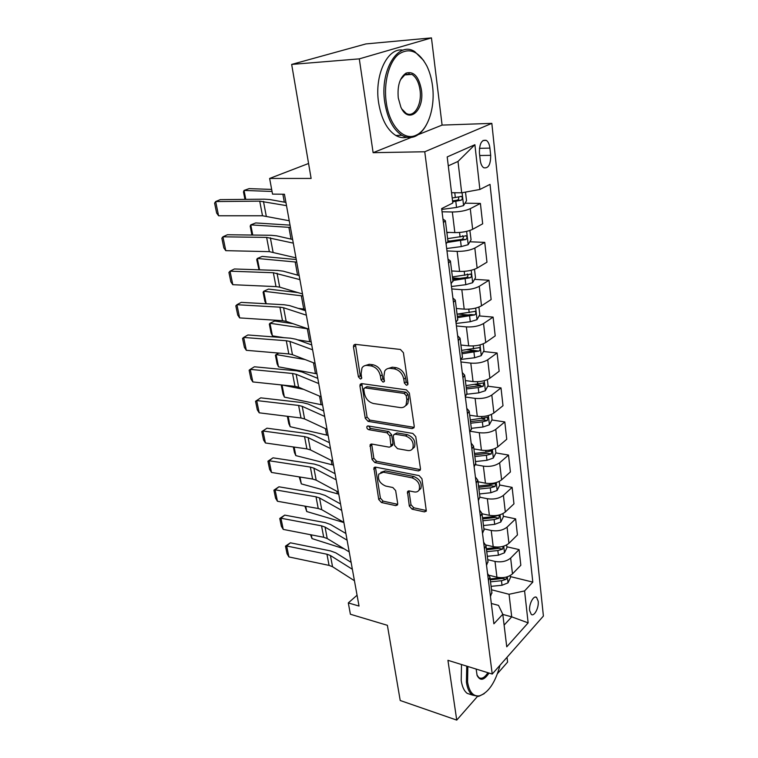 <?xml version="1.0" encoding="UTF-8"?>
<svg xmlns="http://www.w3.org/2000/svg" width="758" height="758" viewBox="0 0 758 758"><rect width="100%" height="100%" fill="white"/><g stroke="black" fill="none" stroke-linecap="round" stroke-linejoin="round"><path stroke-width="1.14" d="M406.449 385.301L407.766 384.694L407.946 383.539L403.408 352.688L400.395 349.457L355.407 344.359L353.74 345.136L353.455 346.937L358.411 376.84L360.41 379.019L361.594 378.479L361.14 373.457L361.983 367.952C363.205 366.048 365.024 365.214 367.431 365.46L371.107 365.924C375.968 367.08 379.076 370.444 380.421 376.015L381.037 379.9L383.074 382.108L384.325 381.539L383.889 376.47L384.732 371.05C386.011 369.013 387.935 368.123 390.484 368.379L394.274 368.862C399.286 370.046 402.451 373.457 403.787 379.114L404.374 383.055L406.449 385.301M538.189 601.227L536.588 597.427C533.679 594.859 528.762 604.192 529.662 610.645L531.263 614.397C534.2 616.955 539.071 607.632 538.189 601.227M409.32 506.098L412.125 509.196L424.433 511.877L426.337 511.119L421.95 478.753L419.07 475.598L375.627 467.146L373.902 467.838L378.716 499.484L381.445 502.516L395.742 505.624L397.533 504.923L397.704 503.587L395.657 490.606L392.862 487.527L385.699 486.058C379.805 483.5 377.512 479.511 378.81 474.091L383.463 472.206L412.03 477.834C418.046 480.326 420.425 484.334 419.183 489.858C418.141 491.639 416.464 492.321 414.152 491.914L409.339 490.928L407.491 491.667L409.32 506.098L410.988 504.714L413.792 507.803L426.1 510.466L424.433 511.877M415.952 135.549L442.094 125.098L431.454 37.9L359.292 58.868L291.669 64.421L311.121 178.433L269.63 178.452L272.529 194.114L284.44 194.247L359.027 606.049L348.301 602.923L350.404 614.245L387.385 625.312L400.215 700.506L456.742 720.1L477.36 696.574M359.292 58.868L373.116 152.68L424.755 151.761L492.236 674.052L447.931 660.313L456.742 720.1M412.115 428.602L414.001 427.758L414.228 426.242L409.348 393.051L406.373 389.839L361.869 383.633L360.183 384.391L359.936 386.059L365.271 418.274L368.085 421.353L412.115 428.602L413.849 427.313L369.857 420.121L368.085 421.353M415.754 436.617L420.472 468.719L420.273 470.121L418.378 470.926L374.869 462.588L372.093 459.528L370.112 444.775L371.818 444.055L389.252 447.182L391.043 446.424L389.83 435.916L386.978 432.79L368.767 429.691C367.175 429.037 366.578 427.957 366.957 426.451L368.151 425.939L412.826 433.434L415.754 436.617M497.513 673.578L507.604 662.066L507.017 657.29M291.669 64.421L365.896 43.926L431.454 37.9M479.426 152.879L480.231 160.184C480.714 163.927 481.87 166.447 483.708 167.736C488.379 168.693 490.701 164.562 490.682 155.343L489.914 148.113C489.441 144.295 488.256 141.727 486.371 140.401C481.7 139.434 479.388 143.594 479.426 152.879M424.755 151.761L491.838 123.364L543.401 616.046L492.236 674.052M474.896 144.712L479.88 189.462L461.698 192.797L457.993 161.445L474.896 144.712L447.201 156.925L452.801 203.021L441.649 208.602L493.884 623.806L502.791 614.255L498.508 605.386L491.326 603.472M510.324 576.573L532.808 582.106L490.028 184.374L479.88 189.462M532.808 582.106L524.583 590.918L528.136 622.868L506.751 646.811L502.791 614.255M442.094 125.098L491.838 123.364M357.065 595.22L348.301 602.923M308.572 163.482L269.63 178.452M457.993 161.445L448.281 165.841M461.698 192.797L451.55 192.703M502.819 614.435L511.716 616.851L509.054 594.281L491.506 589.762M506.856 546.793L519.078 549.588L520.822 565.26L512.474 573.872C508.457 577.236 503.284 578.345 496.935 577.217L489.403 575.341M519.078 549.588L510.646 558.077C506.6 561.394 501.389 562.512 495.002 561.422L487.754 559.688M503.303 516.283L515.639 518.87L517.439 534.94L508.94 543.315C504.866 546.594 499.617 547.702 493.202 546.66L485.916 544.983M515.639 518.87L507.074 527.123C502.961 530.354 497.674 531.462 491.222 530.467L483.898 528.847M499.655 484.997L512.124 487.375L513.962 503.852L505.321 511.982C501.171 515.165 495.865 516.283 489.374 515.326L482.012 513.772M512.124 487.375L503.397 495.372C499.219 498.499 493.865 499.617 487.347 498.717L479.947 497.229M475.484 461.565L486.977 460.296L493.259 458.069L495.912 452.914L508.514 455.075L510.399 471.969L501.606 479.842C497.39 482.922 492.008 484.04 485.452 483.187L478.004 481.756M508.514 455.075L499.636 462.797C495.381 465.829 489.962 466.937 483.367 466.142L475.664 464.749M491.895 419.979L504.809 421.931L506.751 439.27L497.798 446.85C493.505 449.835 488.048 450.953 481.425 450.195L473.902 448.916M504.809 421.931L495.77 429.36C491.449 432.287 485.954 433.396 479.283 432.704L470.699 431.33M487.764 386.182L501.01 387.906L502.999 405.71L493.884 412.996C489.516 415.867 483.992 416.985 477.284 416.341L469.685 415.204M501.01 387.906L491.809 395.032C487.403 397.846 481.832 398.964 475.095 398.376L465.355 397.021M483.5 351.504L497.106 352.982L499.152 371.259L489.867 378.223C485.423 380.98 479.823 382.098 473.039 381.568L465.365 380.582M497.106 352.982L487.735 359.775C483.253 362.476 477.606 363.584 470.794 363.12L460.949 361.964M479.094 315.906L493.098 317.109L495.201 335.889L485.736 342.512C481.216 345.146 475.531 346.264 468.681 345.856L460.921 345.032M493.098 317.109L483.547 323.552C478.99 326.12 473.257 327.238 466.369 326.897L456.411 325.959M474.555 279.342L488.986 280.261L491.137 299.552L481.501 305.815C476.896 308.316 471.135 309.425 464.199 309.15L456.354 308.497M488.986 280.261L479.245 286.325C474.603 288.76 468.795 289.869 461.821 289.66L451.759 288.95M469.865 241.783L484.75 242.38L486.968 262.202L477.133 268.086C472.452 270.454 466.606 271.563 459.594 271.421L451.654 270.947M484.75 242.38L474.821 248.056C470.093 250.339 464.199 251.448 457.14 251.381L446.974 250.907M465.005 203.191L480.401 203.428L482.675 223.818L472.651 229.295C467.885 231.512 461.944 232.611 454.847 232.611L446.832 232.336M480.401 203.428L470.273 208.687C465.45 210.819 459.471 211.918 452.337 211.994L442.056 211.785M504.117 625.113L511.716 616.851L528.136 622.868M447.902 240.911L450.119 240.997M452.526 277.94L459.916 278.413M457.728 314.058L468.378 314.977M466.966 349.713L475.38 350.622M475.143 384.543L480.382 385.225M482.476 418.558L484.788 418.909M442.966 219.062L445.382 220.73L443.411 222.615M447.969 241.414L446.083 243.811M448.006 259.094L450.413 261.017L448.509 263.092M452.914 281.047L451.095 283.672M452.896 297.989L455.312 300.149L453.455 302.404M457.737 319.563L455.965 322.406M457.652 335.803L460.059 338.191L458.258 340.607M462.418 357.009L460.703 360.041M462.276 372.566L464.682 375.172L462.93 377.74M466.966 393.411L465.308 396.642M466.776 408.335L469.183 411.139L467.468 413.849M471.391 428.839L469.78 432.24M471.154 443.146L473.551 446.14L471.893 448.982M475.702 463.309L474.138 466.881M475.418 477.038L477.815 480.202L476.195 483.178M479.899 496.878L478.383 500.602M479.568 510.039L481.955 513.374L480.382 516.463M483.983 529.558L482.514 533.433M483.613 542.188L486.001 545.684L484.457 548.887M487.962 561.403L486.541 565.411M487.555 573.522L489.933 577.16L488.427 580.476M491.847 592.443L490.454 596.584M509.054 594.281L524.583 590.918M373.116 152.68L411.3 137.416M407.965 384.022L406.155 381.843L405.577 377.901C404.251 372.263 401.086 368.852 396.074 367.668L394.274 368.862M387.433 368.72L392.293 367.194L396.074 367.668M364.645 365.735L369.26 364.304L372.927 364.759C377.787 365.915 380.886 369.269 382.231 374.831L382.837 378.706L384.524 380.829M355.426 344.359L360.23 375.674L361.803 377.73M361.812 383.624L367.052 417.042L369.857 420.121M406.241 395.667L404.166 393.43L365.148 387.888L363.963 388.418L363.793 389.584L364.446 393.582C365.773 398.983 368.824 402.299 373.58 403.531L400.139 407.567C402.801 407.899 404.781 406.999 406.08 404.876L406.847 399.769L406.241 395.667L408.012 394.435L405.947 392.199L404.166 393.43M364.778 387.878L366.957 386.694L405.947 392.199M405.312 405.937L407.842 403.626L408.619 398.528L406.847 399.769M408.012 394.435L408.619 398.528M418.378 470.926L420.074 469.572L376.603 461.29L374.869 462.588M371.666 444.036L373.836 458.239L376.603 461.29M391.763 445.884L392.777 445.136L392.995 443.648L391.583 434.637L388.731 431.52L370.539 428.45L368.767 429.691M368.549 426.005L370.539 428.45M407.785 450.508C410.059 450.858 411.727 450.138 412.788 448.348C414.171 442.568 411.774 438.437 405.587 435.964L395.269 434.201L393.468 434.988L393.25 436.504L394.653 445.543L397.514 448.67L407.785 450.508M412.399 448.944L414.512 447.04C415.896 441.251 413.498 437.129 407.321 434.666L405.587 435.964M394.53 434.211L397.021 432.922L407.321 434.666M408.988 490.881L410.988 504.714M418.909 490.303L420.861 488.484C422.111 482.969 419.733 478.961 413.726 476.479L412.03 477.834M380.791 472.367L385.178 470.889L413.726 476.479M375.437 467.118L380.412 498.139L383.141 501.161L397.429 504.26L395.742 505.624M271.658 189.415L249.107 188.628L244.048 190.438L272.037 191.461M465.507 192.096L466.521 200.728L463.508 205.617L456.534 207.446L441.753 209.435M452.659 201.817L461.177 200.216C462.551 199.022 462.664 197.753 461.537 196.417L452.194 197.99M458.486 196.995C459.026 198.511 458.609 199.562 457.226 200.169L452.545 200.861M244.948 199.382L243.479 191.888L244.048 190.438L245.791 199.373M289.243 220.758L262.505 215.765L218.588 215.765L215.66 201.562L214.599 203.144L216.655 213.055L218.588 215.765M286.505 205.645L259.729 201.154L215.66 201.562L220.237 199.638L264.201 199.183L269.839 199.543L285.918 202.443M290.03 225.126L255.74 222.937L250.765 224.87L290.447 227.438M449.2 232.422L446.879 232.725M469.884 230.46L471.069 239.765L468.112 244.701L461.243 246.596L446.67 248.51M447.798 242.399L465.829 239.519C467.165 238.334 467.298 237.102 466.227 235.814L447.618 238.637M462.598 235.691C463.849 237.055 463.621 238.277 461.925 239.367L447.95 241.281M251.921 235.046L250.178 226.159L250.765 224.87L252.755 235.056M296.264 259.539L262.211 256.412L257.322 258.459L296.729 262.126M452.81 271.023L451.683 271.165M474.508 269.298L475.493 277.731L472.594 282.715L465.829 284.676L451.455 286.515M452.858 280.536L470.358 277.731C471.656 276.556 471.798 275.353 470.784 274.121L452.403 276.916M467.269 273.951C468.368 275.296 468.112 276.481 466.492 277.485L452.706 279.332M259.009 269.81L256.716 259.596L257.322 258.459L259.549 269.829M297.922 292.588L268.522 289.092L263.727 291.252L302.859 295.961M478.914 307.094L479.795 314.665L476.953 319.696L470.292 321.714L456.098 323.476M298.226 308.373L305.266 309.264M457.491 317.659L474.764 314.902C476.024 313.746 476.176 312.571 475.209 311.377L457.055 314.144M474.764 314.902L470.936 314.57L457.33 316.351M266.049 303.74L264.864 301.248L263.102 292.247L263.727 291.252L266.172 303.75M295.961 257.843L269.336 251.647L225.78 250.661L222.928 236.809L221.857 238.23L223.847 247.904L225.78 250.661M293.289 243.129L266.626 237.406L222.928 236.809L227.409 234.743L271.013 235.274L276.613 235.823L292.635 239.481M302.499 293.962L279.683 287.14L275.997 286.609L232.801 284.705L230.015 271.184L228.925 272.454L230.877 281.881L232.801 284.705M299.903 279.626L273.354 272.728L230.015 271.184L234.412 268.976L277.646 270.445L283.208 271.165L299.164 275.561M308.866 329.133L286.154 321.335L282.478 320.691L239.642 317.905L236.922 304.716L235.823 305.834L237.728 315.034L239.642 317.905M306.336 315.176L283.587 307.757L279.91 307.161L236.922 304.716L241.233 302.376L284.117 304.744L289.641 305.626L305.531 310.714M292.882 323.647L274.69 321.004L269.981 323.268L308.203 328.906M483.197 343.857L483.983 350.613L481.188 355.682L474.631 357.757L461.537 359.33M297.648 339.849L311.187 341.943M272.435 335.87L271.051 332.914L269.336 324.121L269.981 323.268L272.435 335.87L284.013 337.698M462.01 353.787L479.047 351.068C480.278 349.921 480.439 348.775 479.52 347.628L461.584 350.367M479.047 351.068L475.266 350.66L461.84 352.375M315.072 363.404L292.455 354.678L288.807 353.929L246.322 350.31L243.669 337.443L242.551 338.409L244.408 347.391L246.322 350.31M312.609 349.798L289.954 341.441L286.297 340.74L243.669 337.443L247.894 334.97L290.428 338.182L295.914 339.224L311.737 344.966M432.534 86.033C431.586 78.548 429.682 71.839 426.82 65.918C418.606 50.909 409.093 47.1 398.291 54.5C388.769 62.516 383.51 83.134 386.229 102.178C389.309 126.036 404.109 141.405 416.218 135.151C427.967 130.054 435.376 107.399 432.534 86.033M426.271 125.032C423.305 130.461 419.724 134.175 415.545 136.175C411.035 138.221 406.478 137.928 401.854 135.294C393.156 129.675 387.461 118.722 384.78 102.425C379.587 70.636 397.978 40.553 414.692 51.572L423.722 60.564M421.42 89.908C424.688 110.592 408.467 124.795 400.859 107.124L398.282 97.972C397.23 85.739 399.826 77.449 406.07 73.119C413.745 70.949 418.861 76.549 421.42 89.908M401.816 108.972L406.004 113.245C413.963 118.39 422.197 104.576 420.036 90.145C418.89 82.404 416.189 77.164 411.954 74.407L405.426 74.208L400.489 79.694M406.932 137.264C403.209 138.193 399.494 137.586 395.79 135.464C387.054 129.874 381.331 118.968 378.621 102.747C374.158 75.175 387.651 46.949 403.076 50.18M408.884 73.45L409.889 74.549M467.847 666.481L467.563 681.982C469.287 692.073 473.248 696.697 479.463 695.835C488.522 692.66 495.372 682.456 500.024 665.221M484.191 693.674L478.62 696.413L472.405 695.077C469.344 692.765 467.354 688.491 466.416 682.238L466.729 666.14M489.033 673.057C484.087 680.438 480.117 681.234 477.104 675.444L476.138 669.058M476.962 675.018L478.857 677.605C481.7 679.272 484.713 677.633 487.906 672.706M471.874 694.906L467.241 693.39C464.171 691.078 462.162 686.805 461.215 680.57L461.508 664.52M278.925 353.086L276.083 354.545L305.161 359.576M487.366 379.625L488.067 385.614L485.319 390.711L478.857 392.843L467.023 394.226M278.489 366.844L277.106 363.849L275.419 355.265L276.083 354.545L278.489 366.844L316.967 373.846M466.407 388.958L478.222 387.575L483.216 386.277L483.708 382.923L465.99 385.623M483.216 386.277L479.473 385.794L466.217 387.452M282.184 385.017L303.702 389.375M491.43 414.455L492.037 419.705L489.336 424.831L482.969 427.01L471.334 428.336M284.392 397.116L283.018 394.075L281.37 385.68L282.052 385.092L284.392 397.116L322.605 404.999M470.69 423.21L482.353 421.874L487.28 420.567L487.792 417.279L470.282 419.96M487.28 420.567L483.576 420.008L470.491 421.609M288.163 416.407L290.172 426.697L328.119 435.414M495.912 452.914L495.381 448.366M474.859 456.572L486.38 455.293L491.231 453.966L491.762 450.754L485.992 452.119L474.461 453.407M491.231 453.966L487.574 453.341L474.65 454.885M290.172 426.697L288.789 423.618L287.358 416.313M321.127 396.813L298.605 387.205L294.985 386.362L252.84 381.937L250.254 369.373L249.126 370.217L250.936 378.981L252.84 381.937M318.72 383.548L296.16 374.291L292.531 373.486L250.254 369.373L254.394 366.787L296.577 370.804L302.025 371.998L317.782 378.356M406.61 405.132L405.795 405.322M327.02 429.379L304.602 418.937L301.011 417.999L259.208 412.816L256.678 400.556L255.541 401.266L260.743 397.846L302.584 402.64L307.994 403.967L323.685 410.921M260.743 397.846L256.678 400.556L298.614 405.435L302.224 406.335L324.68 416.445M259.208 412.816L257.313 409.832L255.541 401.266M332.781 461.148L310.458 449.911L306.886 448.888L265.433 442.985L262.96 431.008L261.804 431.586L266.949 428.194L308.449 433.709L313.821 435.177L329.436 442.691M266.949 428.194L262.96 431.008L304.555 436.627L308.136 437.612L330.497 448.537M265.433 442.985L263.538 439.953L261.804 431.586M499.228 481.396L499.683 485.281L497.077 490.464L490.881 492.728L479.53 493.951M294.151 447.078L295.819 455.615L333.501 465.128M478.923 489.081L490.293 487.858L495.088 486.513L495.637 483.367L489.924 484.769L478.535 486.001M495.088 486.513L491.468 485.821L478.705 487.318M295.819 455.615L294.436 452.498L293.355 446.964M338.39 492.131L316.181 480.155L312.628 479.047L271.506 472.452L269.09 460.75L267.934 461.215L273.003 457.832L314.172 464.048L319.506 465.639L335.055 473.693M273.003 457.832L269.09 460.75L310.354 467.07L313.907 468.15L336.164 479.833M271.506 472.452L269.621 469.392L267.934 461.215M502.99 513.592L503.359 516.842L500.792 522.035L494.69 524.356L483.481 525.521M299.997 477.019L301.333 483.888L338.76 494.159M482.884 520.774L494.121 519.6L498.849 518.245L499.408 515.156L493.761 516.586L482.505 517.771M498.849 518.245L495.258 517.487L482.656 518.927M301.333 483.888L299.211 476.896M343.867 522.385L321.762 509.689L318.237 508.504L277.437 501.256L275.078 489.82L273.913 490.17L278.925 486.797L319.762 493.685L325.068 495.391L340.531 503.947M278.925 486.797L275.078 489.82L316.01 496.803L319.544 497.959L341.697 510.371M277.437 501.256L275.561 498.158L273.913 490.17M506.647 544.964L506.95 547.617L504.421 552.828L498.404 555.188L487.328 556.306M305.711 506.278L306.734 511.536L343.895 522.537M500.877 546.831L486.38 548.745M486.75 551.682L497.845 550.545L502.516 549.18L503.255 546.31M502.516 549.18L498.963 548.356L486.513 549.758M306.734 511.536L304.924 506.136M349.22 551.909L327.219 538.54L323.713 537.28L283.246 529.406L280.934 518.226L279.759 518.472L284.714 515.118L325.22 522.632L330.488 524.46L345.885 533.49M284.714 515.118L280.934 518.226L321.544 525.844L325.049 527.075L347.088 540.179M283.246 529.406L281.37 526.279L279.759 518.472M510.21 575.568L510.447 577.634L507.964 582.874L502.023 585.261L491.08 586.341M311.292 534.864L312.021 538.597L344.132 548.811M502.44 577.681L490.161 578.96M490.521 581.822L501.483 580.732L506.088 579.358L506.988 576.895M506.088 579.358L502.573 578.477L490.265 579.832M312.021 538.597L310.515 534.712M354.441 580.732L332.544 566.728L329.067 565.392L288.921 556.931L286.666 545.997L285.482 546.139L290.371 542.804L330.564 550.914L335.794 552.857L351.106 562.341M290.371 542.804L286.666 545.997L326.944 554.221L330.431 555.529L352.366 569.286M288.921 556.931L287.055 553.776L285.482 546.139M496.935 577.217L495.002 561.422M493.202 546.66L491.222 530.467M489.374 515.326L487.347 498.717M485.452 483.187L483.367 466.142M481.425 450.195L479.283 432.704M477.284 416.341L475.095 398.376M473.039 381.568L470.794 363.12M468.681 345.856L466.369 326.897M464.199 309.15L461.821 289.66M459.594 271.421L457.14 251.381M454.847 232.611L452.337 211.994M472.651 229.295L470.273 208.687M477.133 268.086L474.821 248.056M481.501 305.815L479.245 286.325M485.736 342.512L483.547 323.552M489.867 378.223L487.735 359.775M493.884 412.996L491.809 395.032M497.798 446.85L495.77 429.36M501.606 479.842L499.636 462.797M505.321 511.982L503.397 495.372M508.94 543.315L507.074 527.123M512.474 573.872L510.646 558.077M479.435 148.322L489.914 148.113M479.71 155.504L490.682 155.343M405.577 377.901L403.787 379.114M392.293 367.194L390.484 368.379M382.837 378.706L381.037 379.9M382.231 374.831L380.421 376.015M372.927 364.759L371.107 365.924M369.26 364.304L367.431 365.46M360.23 375.674L358.411 376.84M355.312 345.819L353.455 346.937M406.155 381.843L404.374 383.055M367.052 417.042L365.271 418.274M361.746 384.884L359.936 386.059M366.957 386.694L365.148 387.888M373.836 458.239L372.093 459.528M371.657 445.003L369.904 446.272M392.995 443.648L391.251 444.937M391.583 434.637L389.83 435.916M388.731 431.52L386.978 432.79M397.021 432.922L395.269 434.201M408.998 491.658L407.311 493.032M385.178 470.889L383.463 472.206M383.141 501.161L381.445 502.516M380.412 498.139L378.716 499.484M375.437 467.97L373.713 469.278M413.792 507.803L412.125 509.196M463.583 205.494L462.077 192.722M455.34 197.563L454.762 192.731M456.534 207.446L455.804 201.391M282.876 194.228L284.316 202.149M457.226 200.169L461.177 200.216M266.248 216.068L263.481 201.41M262.505 215.765L259.729 201.154M468.188 244.578L466.634 231.379M460.087 236.989L459.547 232.479M461.243 246.596L460.542 240.722M288.902 227.372L291.034 239.121M461.925 239.367L465.829 239.519M472.67 282.592L471.211 270.284M464.701 275.334L464.228 271.364M465.829 284.676L465.147 278.953M295.194 262.022L297.572 275.126M466.492 277.485L470.358 277.731M477.019 319.563L475.673 308.108M469.193 312.628L468.785 309.169M470.292 321.714L469.619 316.152M301.333 295.819L303.75 309.103M273.051 252.063L270.35 237.775M269.336 251.647L266.626 237.406M279.683 287.14L277.058 273.221M275.997 286.609L273.354 272.728M286.154 321.335L283.587 307.757M282.478 320.691L279.91 307.161M481.264 355.549L480.004 344.909M473.57 348.907L473.21 345.942M474.631 357.757L473.977 352.337M307.322 328.792L309.681 341.754M292.455 354.678L289.954 341.441M288.807 353.929L286.297 340.74M485.385 390.588L484.229 380.706M477.815 384.23L477.521 381.729M478.857 392.843L478.222 387.575M313.499 362.798L315.47 373.618M489.412 424.698L488.332 415.564M481.965 418.624L481.709 416.568M482.969 427.01L482.353 421.874M319.563 396.14L321.117 404.734M493.325 457.936L492.33 449.494M485.992 452.119L485.802 450.479M486.977 460.296L486.38 455.293M325.466 428.649L326.641 435.12M298.605 387.205L296.16 374.291M294.985 386.362L292.531 373.486M304.602 418.937L302.224 406.335M301.011 417.999L298.614 405.435M310.458 449.911L308.136 437.612M306.886 448.888L304.555 436.627M497.144 490.331L496.225 482.562M489.924 484.769L489.772 483.528M490.881 492.728L490.293 487.858M331.227 460.362L332.032 464.806M316.181 480.155L313.907 468.15M312.628 479.047L310.354 467.07M500.858 521.911L500.024 514.767M493.761 516.586L493.657 515.724M494.69 524.356L494.121 519.6M336.846 491.307L337.301 493.818M321.762 509.689L319.544 497.959M318.237 508.504L316.01 496.803M504.487 552.705L503.719 546.177M497.494 547.608L497.438 547.105M498.404 555.188L497.845 550.545M342.332 521.495L342.455 522.167M327.219 538.54L325.049 527.075M323.713 537.28L321.544 525.844M508.031 582.741L507.329 576.791M502.023 585.261L501.483 580.732M332.544 566.728L330.431 555.529M329.067 565.392L326.944 554.221M535.252 597.086L536.588 597.427M448.016 241.821L445.382 220.73M452.981 281.512L450.413 261.017M457.794 320.065L455.312 300.149M462.484 357.549L460.059 338.191M467.042 393.999L464.682 375.172M471.467 429.454L469.183 411.139M475.787 463.962L473.551 446.14M479.985 497.561L477.815 480.202M484.078 530.278L481.955 513.374M488.057 562.152L486.001 545.684M491.942 593.211L489.933 577.16M483.026 140.486L486.371 140.401M355.047 344.35L353.74 345.136M361.358 383.624L360.183 384.391M407.842 403.626L406.08 404.876M371.098 444.055L370.112 444.775M392.777 445.136L391.043 446.424M367.687 425.939L366.957 426.451M414.512 447.04L412.788 448.348M408.391 490.947L407.491 491.667M420.861 488.484L419.183 489.858M374.831 467.146L373.902 467.838M460.656 196.407L461.537 196.417M465.412 235.785L466.227 235.814M470.026 274.074L470.784 274.121M474.517 311.32L475.209 311.377M478.876 347.562L479.52 347.628M395.79 135.464L401.854 135.294M411.954 74.407L404.26 74.938M405.426 74.208L406.07 73.119M416.218 135.151L415.545 136.175M467.241 693.39L472.405 695.077M479.463 695.835L478.62 696.413M483.121 382.847L483.708 382.923M487.252 417.194L487.792 417.279M491.269 450.669L491.762 450.754"/></g></svg>

